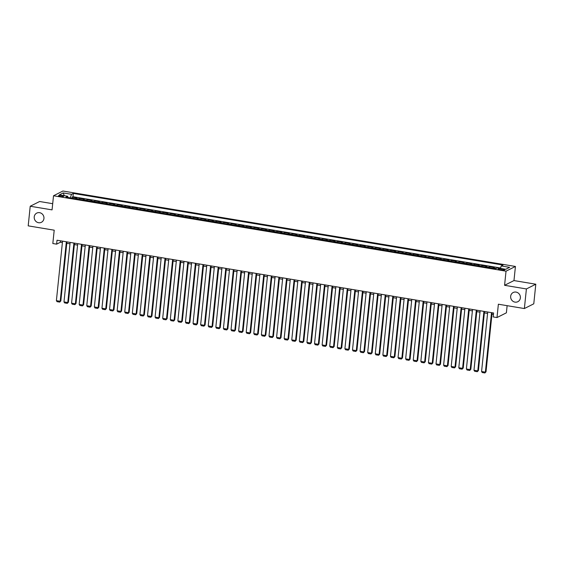 <?xml version="1.0" encoding="UTF-8"?>
<svg xmlns="http://www.w3.org/2000/svg" width="564" height="564" viewBox="0 0 564 564"><rect width="100%" height="100%" fill="white"/><g stroke="black" fill="none" stroke-linecap="round" stroke-linejoin="round"><path stroke-width="0.85" d="M43.943 218.501A5.154 4.815 63.3 0 1 36.357 221.758A5.154 4.815 63.3 0 1 36.766 213.093A5.154 4.815 63.3 0 1 43.943 218.501M520.375 297.912A5.154 4.815 63.3 0 1 512.789 301.162A5.154 4.815 63.3 0 1 513.198 292.504A5.154 4.815 63.3 0 1 520.375 297.912M60.221 196.455A2.573 0.515 5.9 0 0 63.598 196.314A2.573 0.515 5.9 0 0 61.85 195.637A2.573 0.515 5.9 0 0 58.473 195.778A2.573 0.515 5.9 0 0 60.221 196.455M52.692 203.689L39.628 201.51L30.223 206.241L28.2 225.854L54.207 230.182L52.826 243.521L56.626 244.149L60.433 242.231L62.392 242.562M515.433 266.455L62.914 191.027L53.517 195.764L506.028 271.185L515.433 266.455L513.973 280.569L504.576 285.306L526.402 288.944L535.8 284.207L513.973 280.569M535.8 284.207L533.777 303.82L524.372 308.55L498.372 304.215L496.99 317.553L506.394 312.816L507.128 305.674M526.402 288.944L524.372 308.55M492.971 268.344A3.222 0.938 -80.5 0 1 493.338 267.978L494.268 267.512L489.714 266.751L489.601 267.787M485.378 267.082A3.222 0.938 99.5 0 1 485.745 266.709L486.676 266.243L482.121 265.482L482.009 266.518M477.786 265.813A3.222 0.938 99.5 0 1 478.152 265.447L479.083 264.981L474.528 264.22L474.423 265.256M470.193 264.551A3.222 0.938 99.5 0 1 470.559 264.178L471.49 263.712L466.936 262.951L466.83 263.987M462.6 263.282A3.222 0.938 99.5 0 1 462.966 262.916L463.897 262.45L459.343 261.689L459.237 262.725M455.007 262.02A3.222 0.938 99.5 0 1 455.374 261.647L456.304 261.181L451.75 260.42L451.644 261.456M447.414 260.751A3.222 0.938 99.5 0 1 447.781 260.385L448.711 259.919L444.157 259.158L444.051 260.194M439.821 259.489A3.222 0.938 99.5 0 1 440.195 259.116L441.118 258.65L436.564 257.889L436.458 258.925M432.228 258.22A3.222 0.938 99.5 0 1 432.602 257.854L433.526 257.388L428.971 256.627L428.866 257.663M424.636 256.958A3.222 0.938 99.5 0 1 425.009 256.585L425.933 256.119L421.379 255.358L421.273 256.394M417.043 255.689A3.222 0.938 99.5 0 1 417.416 255.323L418.34 254.857L413.786 254.096L413.68 255.132M409.45 254.427A3.222 0.938 99.5 0 1 409.824 254.054L410.747 253.588L406.193 252.827L406.087 253.863M401.857 253.158A3.222 0.938 99.5 0 1 402.231 252.792L403.154 252.327L398.6 251.565L398.494 252.601M394.264 251.897A3.222 0.938 99.5 0 1 394.638 251.523L395.561 251.058L391.007 250.296L390.901 251.332M386.671 250.627A3.222 0.938 99.5 0 1 387.045 250.261L387.969 249.796L383.414 249.034L383.309 250.071M379.079 249.366A3.222 0.938 99.5 0 1 379.452 248.992L380.376 248.527L375.821 247.765L375.716 248.802M371.486 248.097A3.222 0.938 99.5 0 1 371.859 247.73L372.783 247.265L368.229 246.503L368.123 247.54M363.893 246.835A3.222 0.938 99.5 0 1 364.266 246.461L365.19 245.996L360.636 245.234L360.53 246.271M356.3 245.566A3.222 0.938 99.5 0 1 356.674 245.199L357.597 244.734L353.043 243.972L352.937 245.009M348.707 244.304A3.222 0.938 99.5 0 1 349.081 243.93L350.011 243.465L345.45 242.703L345.344 243.74M341.121 243.035A3.222 0.938 99.5 0 1 341.488 242.668L342.418 242.203L337.857 241.441L337.751 242.478M333.528 241.773A3.222 0.938 99.5 0 1 333.895 241.399L334.826 240.934L330.264 240.172L330.159 241.209M325.936 240.504A3.222 0.938 99.5 0 1 326.302 240.137L327.233 239.672L322.671 238.91L322.566 239.947M318.343 239.242A3.222 0.938 99.5 0 1 318.709 238.868L319.64 238.403L315.079 237.641L314.973 238.678M310.75 237.973A3.222 0.938 99.5 0 1 311.116 237.606L312.047 237.141L307.493 236.379L307.38 237.416M303.157 236.711A3.222 0.938 99.5 0 1 303.524 236.337L304.454 235.872L299.9 235.11L299.787 236.147M295.564 235.442A3.222 0.938 99.5 0 1 295.931 235.075L296.861 234.61L292.307 233.848L292.194 234.885M287.971 234.18A3.222 0.938 99.5 0 1 288.338 233.806L289.269 233.341L284.714 232.579L284.601 233.616M280.378 232.911A3.222 0.938 99.5 0 1 280.745 232.544L281.676 232.079L277.121 231.318L277.016 232.354M272.786 231.649A3.222 0.938 99.5 0 1 273.152 231.275L274.083 230.81L269.529 230.049L269.423 231.085M265.193 230.38A3.222 0.938 99.5 0 1 265.559 230.013L266.49 229.548L261.936 228.787L261.83 229.823M257.6 229.118A3.222 0.938 99.5 0 1 257.967 228.744L258.897 228.279L254.343 227.518L254.237 228.554M250.007 227.849A3.222 0.938 99.5 0 1 250.374 227.482L251.304 227.017L246.75 226.256L246.644 227.292M242.414 226.587A3.222 0.938 99.5 0 1 242.788 226.213L243.711 225.748L239.157 224.987L239.051 226.023M234.821 225.318A3.222 0.938 99.5 0 1 235.195 224.951L236.119 224.486L231.564 223.725L231.459 224.761M227.229 224.056A3.222 0.938 99.5 0 1 227.602 223.682L228.526 223.217L223.971 222.456L223.866 223.492M219.636 222.787A3.222 0.938 99.5 0 1 220.009 222.42L220.933 221.955L216.379 221.194L216.273 222.23M212.043 221.525A3.222 0.938 99.5 0 1 212.416 221.151L213.34 220.686L208.786 219.925L208.68 220.961M204.45 220.256A3.222 0.938 99.5 0 1 204.824 219.889L205.747 219.424L201.193 218.663L201.087 219.699M196.857 218.994A3.222 0.938 99.5 0 1 197.231 218.62L198.154 218.155L193.6 217.394L193.494 218.43M189.264 217.725A3.222 0.938 99.5 0 1 189.638 217.359L190.561 216.893L186.007 216.132L185.901 217.168M181.671 216.463A3.222 0.938 99.5 0 1 182.045 216.09L182.969 215.624L178.414 214.863L178.309 215.899M174.079 215.194A3.222 0.938 99.5 0 1 174.452 214.828L175.376 214.362L170.821 213.601L170.716 214.637M166.486 213.932A3.222 0.938 99.5 0 1 166.859 213.559L167.783 213.093L163.229 212.332L163.123 213.368M158.893 212.663A3.222 0.938 99.5 0 1 159.267 212.297L160.19 211.831L155.636 211.07L155.53 212.106M151.307 211.401A3.222 0.938 99.5 0 1 151.674 211.028L152.604 210.562L148.043 209.801L147.937 210.837M143.714 210.132A3.222 0.938 99.5 0 1 144.081 209.766L145.011 209.3L140.45 208.539L140.344 209.575M136.121 208.87A3.222 0.938 99.5 0 1 136.488 208.497L137.419 208.031L132.857 207.27L132.751 208.306M128.529 207.601A3.222 0.938 99.5 0 1 128.895 207.235L129.826 206.769L125.264 206.008L125.159 207.044M120.936 206.339A3.222 0.938 99.5 0 1 121.302 205.966L122.233 205.5L117.679 204.739L117.566 205.775M113.343 205.07A3.222 0.938 99.5 0 1 113.709 204.704L114.64 204.238L110.086 203.477L109.973 204.513M105.75 203.808A3.222 0.938 99.5 0 1 106.117 203.435L107.047 202.969L102.493 202.208L102.38 203.244M98.157 202.539A3.222 0.938 99.5 0 1 98.524 202.173L99.454 201.708L94.9 200.946L94.787 201.975M90.564 201.277A3.222 0.938 99.5 0 1 90.931 200.904L91.862 200.439L87.307 199.677L87.201 200.713M82.971 200.008A3.222 0.938 99.5 0 1 83.338 199.642L84.269 199.17L79.714 198.415L79.609 199.444M496.99 317.553L493.197 316.919L493.599 312.999L57.027 240.229L56.626 244.149M503.025 269.19L501.361 268.908A2.496 0.501 5.9 0 0 498.09 269.049A2.496 0.501 5.9 0 0 499.782 269.705L501.452 269.98A2.496 0.501 5.9 0 0 504.724 269.839A2.496 0.501 5.9 0 0 503.025 269.19L502.933 270.135M67.997 197.513L67.673 196.265L65.896 197.16L495.636 268.788L497.413 267.893L505.76 269.289L509.623 267.343L501.269 265.947L503.053 265.052L73.313 193.424L71.536 194.319L70.225 197.886M67.673 196.265L59.319 194.876L63.182 192.93L71.536 194.319M500.529 267.985L72.968 196.716L72.121 197.146L72.016 198.183M75.379 198.747A3.222 0.938 99.5 0 1 75.745 198.373L76.676 197.908L72.121 197.146M78.417 199.247A3.222 0.938 -80.5 0 1 78.784 198.881L79.714 198.415M86.01 200.516A3.222 0.938 -80.5 0 1 86.377 200.149L87.307 199.677M93.603 201.778A3.222 0.938 -80.5 0 1 93.969 201.411L94.9 200.946M101.196 203.047A3.222 0.938 -80.5 0 1 101.562 202.68L102.493 202.208M108.789 204.309A3.222 0.938 -80.5 0 1 109.155 203.942L110.086 203.477M116.381 205.578A3.222 0.938 -80.5 0 1 116.748 205.211L117.679 204.739M123.967 206.84A3.222 0.938 -80.5 0 1 124.341 206.473L125.264 206.008M131.56 208.109A3.222 0.938 -80.5 0 1 131.934 207.742L132.857 207.27M139.153 209.371A3.222 0.938 -80.5 0 1 139.527 209.004L140.45 208.539M146.746 210.64A3.222 0.938 -80.5 0 1 147.119 210.273L148.043 209.801M154.339 211.902A3.222 0.938 -80.5 0 1 154.712 211.535L155.636 211.07M161.931 213.171A3.222 0.938 -80.5 0 1 162.305 212.804L163.229 212.332M169.524 214.433A3.222 0.938 -80.5 0 1 169.898 214.066L170.821 213.601M177.117 215.702A3.222 0.938 -80.5 0 1 177.491 215.335L178.414 214.863M184.71 216.964A3.222 0.938 -80.5 0 1 185.084 216.597L186.007 216.132M192.303 218.233A3.222 0.938 -80.5 0 1 192.677 217.866L193.6 217.394M199.896 219.495A3.222 0.938 -80.5 0 1 200.269 219.128L201.193 218.663M207.489 220.764A3.222 0.938 -80.5 0 1 207.862 220.397L208.786 219.925M215.081 222.026A3.222 0.938 -80.5 0 1 215.448 221.659L216.379 221.194M222.674 223.295A3.222 0.938 -80.5 0 1 223.041 222.928L223.971 222.456M230.267 224.557A3.222 0.938 -80.5 0 1 230.634 224.19L231.564 223.725M237.86 225.826A3.222 0.938 -80.5 0 1 238.227 225.459L239.157 224.987M245.453 227.088A3.222 0.938 -80.5 0 1 245.819 226.721L246.75 226.256M253.046 228.357A3.222 0.938 -80.5 0 1 253.412 227.99L254.343 227.518M260.638 229.618A3.222 0.938 -80.5 0 1 261.005 229.252L261.936 228.787M268.231 230.887A3.222 0.938 -80.5 0 1 268.598 230.521L269.529 230.049M275.824 232.149A3.222 0.938 -80.5 0 1 276.191 231.783L277.121 231.318M283.417 233.418A3.222 0.938 -80.5 0 1 283.784 233.052L284.714 232.579M291.01 234.68A3.222 0.938 -80.5 0 1 291.376 234.314L292.307 233.848M298.603 235.949A3.222 0.938 -80.5 0 1 298.969 235.583L299.9 235.11M306.196 237.211A3.222 0.938 -80.5 0 1 306.562 236.845L307.493 236.379M313.781 238.48A3.222 0.938 -80.5 0 1 314.155 238.114L315.079 237.641M321.374 239.742A3.222 0.938 -80.5 0 1 321.748 239.376L322.671 238.91M328.967 241.011A3.222 0.938 -80.5 0 1 329.341 240.645L330.264 240.172M336.56 242.273A3.222 0.938 -80.5 0 1 336.934 241.907L337.857 241.441M344.153 243.542A3.222 0.938 -80.5 0 1 344.526 243.176L345.45 242.703M351.746 244.804A3.222 0.938 -80.5 0 1 352.119 244.438L353.043 243.972M359.338 246.073A3.222 0.938 -80.5 0 1 359.712 245.707L360.636 245.234M366.931 247.335A3.222 0.938 -80.5 0 1 367.305 246.969L368.229 246.503M374.524 248.604A3.222 0.938 -80.5 0 1 374.898 248.238L375.821 247.765M382.117 249.866A3.222 0.938 -80.5 0 1 382.491 249.499L383.414 249.034M389.71 251.135A3.222 0.938 -80.5 0 1 390.084 250.768L391.007 250.296M397.303 252.404A3.222 0.938 -80.5 0 1 397.676 252.03L398.6 251.565M404.896 253.666A3.222 0.938 -80.5 0 1 405.262 253.299L406.193 252.827M412.488 254.935A3.222 0.938 -80.5 0 1 412.855 254.561L413.786 254.096M420.081 256.197A3.222 0.938 -80.5 0 1 420.448 255.83L421.379 255.358M427.674 257.466A3.222 0.938 -80.5 0 1 428.041 257.092L428.971 256.627M435.267 258.728A3.222 0.938 -80.5 0 1 435.634 258.361L436.564 257.889M442.86 259.997A3.222 0.938 -80.5 0 1 443.226 259.623L444.157 259.158M450.453 261.259A3.222 0.938 -80.5 0 1 450.819 260.892L451.75 260.42M458.046 262.528A3.222 0.938 -80.5 0 1 458.412 262.154L459.343 261.689M465.638 263.79A3.222 0.938 -80.5 0 1 466.005 263.423L466.936 262.951M473.231 265.059A3.222 0.938 -80.5 0 1 473.598 264.685L474.528 264.22M480.824 266.321A3.222 0.938 -80.5 0 1 481.191 265.954L482.121 265.482M488.417 267.59A3.222 0.938 -80.5 0 1 488.784 267.216L489.714 266.751M504.576 285.306L506.028 271.185M30.223 206.241L52.057 209.878L53.517 195.764M66.785 243.288L69.985 243.824M74.377 244.557L77.578 245.093M81.97 245.819L85.171 246.355M89.563 247.088L92.764 247.624M97.156 248.35L100.357 248.886M104.749 249.619L107.95 250.155M112.342 250.881L115.542 251.417M119.935 252.15L123.135 252.686M127.52 253.412L130.728 253.948M135.113 254.681L138.321 255.217M142.706 255.943L145.914 256.479M150.299 257.212L153.507 257.748M157.892 258.474L161.1 259.01M165.485 259.743L168.692 260.279M173.077 261.005L176.285 261.541M180.67 262.274L183.878 262.81M188.263 263.536L191.471 264.072M195.856 264.805L199.064 265.341M203.449 266.067L206.657 266.603M211.042 267.336L214.249 267.872M218.635 268.598L221.842 269.134M226.227 269.867L229.428 270.403M233.82 271.129L237.021 271.665M241.413 272.398L244.614 272.934M249.006 273.66L252.207 274.196M256.599 274.929L259.8 275.465M264.192 276.191L267.392 276.727M271.785 277.46L274.985 277.996M279.377 278.722L282.578 279.258M286.97 279.991L290.171 280.527M294.563 281.253L297.764 281.788M302.156 282.522L305.357 283.058M309.749 283.784L312.949 284.319M317.335 285.053L320.542 285.588M324.927 286.315L328.135 286.85M332.52 287.584L335.728 288.119M340.113 288.846L343.321 289.381M347.706 290.115L350.914 290.65M355.299 291.376L358.507 291.912M362.892 292.646L366.099 293.181M370.485 293.907L373.692 294.443M378.077 295.176L381.285 295.712M385.67 296.438L388.878 296.974M393.263 297.707L396.471 298.243M400.856 298.969L404.064 299.505M408.449 300.238L411.657 300.774M416.042 301.5L419.249 302.036M423.634 302.769L426.835 303.305M431.227 304.031L434.428 304.567M438.82 305.3L442.021 305.836M446.413 306.562L449.614 307.098M454.006 307.831L457.207 308.367M461.599 309.1L464.799 309.629M469.192 310.362L472.392 310.898M476.784 311.631L479.985 312.16M484.377 312.893L487.578 313.429M491.97 314.162L493.458 314.409M60.581 240.821L60.433 242.231M500.374 268.386L501.269 265.947M72.968 196.716L73.313 193.424M63.182 192.93L64.317 195.708M491.519 312.653L485.371 372.141L486.006 371.824L492.111 312.752M487.726 312.019L481.578 371.514L485.371 372.141L484.892 372.973L482.234 372.529L481.578 371.514M486.006 371.824L484.892 372.973M483.926 311.384L477.779 370.879L478.413 370.555L484.518 311.483M480.133 310.75L473.986 370.245L477.779 370.879L477.299 371.704L474.641 371.267L473.986 370.245M478.413 370.555L477.299 371.704M476.333 310.122L470.186 369.61L470.82 369.293L476.925 310.221M472.54 309.488L466.393 368.983L470.186 369.61L469.706 370.442L467.048 369.998L466.393 368.983M470.82 369.293L469.706 370.442M468.74 308.853L462.593 368.348L463.227 368.024L469.333 308.952M464.947 308.219L458.8 367.714L462.593 368.348L462.113 369.173L459.456 368.736L458.8 367.714M463.227 368.024L462.113 369.173M461.148 307.591L455 367.079L455.634 366.762L461.74 307.683M457.355 306.957L451.207 366.452L455 367.079L454.521 367.911L451.863 367.467L451.207 366.452M455.634 366.762L454.521 367.911M453.562 306.322L447.407 365.817L448.049 365.493L454.147 306.421M449.762 305.688L443.614 365.183L447.407 365.817L446.928 366.642L444.27 366.198L443.614 365.183M448.049 365.493L446.928 366.642M445.969 305.061L439.814 364.548L440.456 364.231L446.554 305.152M442.169 304.426L436.021 363.921L439.814 364.548L439.335 365.38L436.677 364.936L436.021 363.921M440.456 364.231L439.335 365.38M438.376 303.792L432.228 363.286L432.863 362.962L438.968 303.89M434.576 303.157L428.428 362.652L432.228 363.286L431.742 364.111L429.084 363.667L428.428 362.652M432.863 362.962L431.742 364.111M430.783 302.523L424.636 362.017L425.27 361.7L431.375 302.621M426.983 301.895L420.836 361.39L424.636 362.017L424.149 362.849L421.491 362.405L420.836 361.39M425.27 361.7L424.149 362.849M423.19 301.261L417.043 360.756L417.677 360.431L423.783 301.359M419.39 300.626L413.243 360.121L417.043 360.756L416.556 361.58L413.898 361.136L413.243 360.121M417.677 360.431L416.556 361.58M415.597 299.992L409.45 359.487L410.084 359.169L416.19 300.09M411.798 299.364L405.65 358.859L409.45 359.487L408.963 360.318L406.306 359.874L405.65 358.859M410.084 359.169L408.963 360.318M408.005 298.73L401.857 358.225L402.492 357.9L408.597 298.828M404.205 298.095L398.057 357.59L401.857 358.225L401.371 359.049L398.713 358.605L398.057 357.59M402.492 357.9L401.371 359.049M400.412 297.461L394.264 356.956L394.899 356.638L401.004 297.559M396.612 296.833L390.464 356.321L394.264 356.956L393.778 357.787L391.12 357.343L390.464 356.321M394.899 356.638L393.778 357.787M392.819 296.199L386.671 355.694L387.306 355.369L393.411 296.297M389.019 295.564L382.871 355.059L386.671 355.694L386.185 356.518L383.527 356.074L382.871 355.059M387.306 355.369L386.185 356.518M385.226 294.93L379.079 354.425L379.713 354.107L385.818 295.028M381.426 294.302L375.279 353.79L379.079 354.425L378.592 355.257L375.934 354.812L375.279 353.79M379.713 354.107L378.592 355.257M377.633 293.668L371.486 353.163L372.12 352.838L378.225 293.766M373.833 293.033L367.686 352.528L371.486 353.163L370.999 353.988L368.341 353.543L367.686 352.528M372.12 352.838L370.999 353.988M370.04 292.399L363.893 351.894L364.527 351.576L370.633 292.497M366.24 291.771L360.093 351.259L363.893 351.894L363.406 352.726L360.748 352.281L360.093 351.259M364.527 351.576L363.406 352.726M362.448 291.137L356.3 350.632L356.934 350.307L363.04 291.236M358.648 290.502L352.5 349.997L356.3 350.632L355.813 351.457L353.156 351.012L352.5 349.997M356.934 350.307L355.813 351.457M354.855 289.868L348.707 349.363L349.342 349.046L355.447 289.966M351.062 289.24L344.907 348.728L348.707 349.363L348.221 350.195L345.563 349.75L344.907 348.728M349.342 349.046L348.221 350.195M347.262 288.606L341.114 348.101L341.749 347.776L347.854 288.705M343.469 287.971L337.321 347.466L341.114 348.101L340.628 348.926L337.97 348.481L337.321 347.466M341.749 347.776L340.628 348.926M339.669 287.337L333.521 346.832L334.156 346.515L340.261 287.436M335.876 286.709L329.728 346.197L333.521 346.832L333.035 347.664L330.377 347.22L329.728 346.197M334.156 346.515L333.035 347.664M332.076 286.075L325.929 345.57L326.563 345.246L332.668 286.174M328.283 285.44L322.136 344.935L325.929 345.57L325.442 346.395L322.784 345.951L322.136 344.935M326.563 345.246L325.442 346.395M324.483 284.806L318.336 344.301L318.97 343.984L325.075 284.905M320.69 284.178L314.543 343.666L318.336 344.301L317.849 345.133L315.191 344.689L314.543 343.666M318.97 343.984L317.849 345.133M316.89 283.544L310.743 343.039L311.377 342.715L317.483 283.643M313.098 282.909L306.95 342.404L310.743 343.039L310.256 343.864L307.606 343.42L306.95 342.404M311.377 342.715L310.256 343.864M309.298 282.275L303.15 341.77L303.784 341.453L309.89 282.374M305.505 281.647L299.357 341.135L303.15 341.77L302.664 342.602L300.013 342.158L299.357 341.135M303.784 341.453L302.664 342.602M301.705 281.013L295.557 340.508L296.192 340.184L302.297 281.112M297.912 280.378L291.764 339.873L295.557 340.508L295.078 341.333L292.42 340.889L291.764 339.873M296.192 340.184L295.078 341.333M294.112 279.744L287.964 339.239L288.599 338.922L294.704 279.843M290.319 279.117L284.171 338.604L287.964 339.239L287.485 340.071L284.827 339.627L284.171 338.604M288.599 338.922L287.485 340.071M286.519 278.482L280.371 337.977L281.006 337.653L287.111 278.581M282.726 277.848L276.579 337.342L280.371 337.977L279.892 338.802L277.234 338.358L276.579 337.342M281.006 337.653L279.892 338.802M278.926 277.213L272.779 336.708L273.413 336.391L279.518 277.312M275.133 276.586L268.986 336.073L272.779 336.708L272.299 337.54L269.641 337.096L268.986 336.073M273.413 336.391L272.299 337.54M271.333 275.951L265.186 335.446L265.82 335.122L271.926 276.05M267.54 275.317L261.393 334.812L265.186 335.446L264.706 336.271L262.048 335.827L261.393 334.812M265.82 335.122L264.706 336.271M263.74 274.682L257.593 334.177L258.234 333.86L264.333 274.781M259.948 274.055L253.8 333.543L257.593 334.177L257.113 335.009L254.456 334.565L253.8 333.543M258.234 333.86L257.113 335.009M256.155 273.42L250 332.915L250.642 332.591L256.74 273.519M252.355 272.786L246.207 332.281L250 332.915L249.521 333.74L246.863 333.296L246.207 332.281M250.642 332.591L249.521 333.74M248.562 272.151L242.414 331.646L243.049 331.329L249.154 272.25M244.762 271.524L238.614 331.012L242.414 331.646L241.928 332.478L239.27 332.034L238.614 331.012M243.049 331.329L241.928 332.478M240.969 270.889L234.821 330.384L235.456 330.06L241.561 270.988M237.169 270.255L231.021 329.75L234.821 330.384L234.335 331.209L231.677 330.765L231.021 329.75M235.456 330.06L234.335 331.209M233.376 269.62L227.229 329.115L227.863 328.798L233.968 269.719M229.576 268.993L223.429 328.481L227.229 329.115L226.742 329.947L224.084 329.503L223.429 328.481M227.863 328.798L226.742 329.947M225.783 268.358L219.636 327.853L220.27 327.529L226.376 268.457M221.983 267.724L215.836 327.219L219.636 327.853L219.149 328.678L216.491 328.234L215.836 327.219M220.27 327.529L219.149 328.678M218.19 267.089L212.043 326.584L212.677 326.267L218.783 267.188M214.391 266.462L208.243 325.95L212.043 326.584L211.556 327.416L208.899 326.972L208.243 325.95M212.677 326.267L211.556 327.416M210.598 265.827L204.45 325.322L205.084 324.998L211.19 265.926M206.798 265.193L200.65 324.688L204.45 325.322L203.964 326.147L201.306 325.703L200.65 324.688M205.084 324.998L203.964 326.147M203.005 264.558L196.857 324.053L197.492 323.736L203.597 264.657M199.205 263.931L193.057 323.419L196.857 324.053L196.371 324.885L193.713 324.441L193.057 323.419M197.492 323.736L196.371 324.885M195.412 263.296L189.264 322.791L189.899 322.467L196.004 263.395M191.612 262.662L185.464 322.157L189.264 322.791L188.778 323.616L186.12 323.172L185.464 322.157M189.899 322.467L188.778 323.616M187.819 262.027L181.671 321.522L182.306 321.205L188.411 262.126M184.019 261.4L177.871 320.888L181.671 321.522L181.185 322.354L178.527 321.91L177.871 320.888M182.306 321.205L181.185 322.354M180.226 260.765L174.079 320.26L174.713 319.936L180.818 260.864M176.426 260.131L170.279 319.626L174.079 320.26L173.592 321.085L170.934 320.641L170.279 319.626M174.713 319.936L173.592 321.085M172.633 259.496L166.486 318.991L167.12 318.674L173.226 259.595M168.833 258.869L162.686 318.357L166.486 318.991L165.999 319.823L163.341 319.379L162.686 318.357M167.12 318.674L165.999 319.823M165.04 258.234L158.893 317.729L159.527 317.405L165.633 258.333M161.248 257.6L155.093 317.095L158.893 317.729L158.406 318.554L155.749 318.11L155.093 317.095M159.527 317.405L158.406 318.554M157.448 256.965L151.3 316.46L151.935 316.143L158.04 257.064M153.655 256.338L147.5 315.826L151.3 316.46L150.814 317.292L148.156 316.848L147.5 315.826M151.935 316.143L150.814 317.292M149.855 255.703L143.707 315.198L144.342 314.874L150.447 255.802M146.062 255.069L139.914 314.564L143.707 315.198L143.221 316.023L140.563 315.579L139.914 314.564M144.342 314.874L143.221 316.023M142.262 254.434L136.114 313.929L136.749 313.612L142.854 254.533M138.469 253.807L132.321 313.295L136.114 313.929L135.628 314.761L132.97 314.317L132.321 313.295M136.749 313.612L135.628 314.761M134.669 253.173L128.522 312.667L129.156 312.343L135.261 253.271M130.876 252.538L124.729 312.033L128.522 312.667L128.035 313.492L125.377 313.048L124.729 312.033M129.156 312.343L128.035 313.492M127.076 251.904L120.929 311.398L121.563 311.081L127.668 252.002M123.283 251.276L117.136 310.764L120.929 311.398L120.442 312.23L117.791 311.786L117.136 310.764M121.563 311.081L120.442 312.23M119.483 250.642L113.336 310.137L113.97 309.812L120.076 250.74M115.69 250.007L109.543 309.502L113.336 310.137L112.849 310.961L110.199 310.517L109.543 309.502M113.97 309.812L112.849 310.961M111.891 249.373L105.743 308.868L106.377 308.55L112.483 249.471M108.098 248.745L101.95 308.233L105.743 308.868L105.264 309.699L102.606 309.255L101.95 308.233M106.377 308.55L105.264 309.699M104.298 248.111L98.15 307.606L98.785 307.281L104.89 248.209M100.505 247.476L94.357 306.971L98.15 307.606L97.671 308.43L95.013 307.986L94.357 306.971M98.785 307.281L97.671 308.43M96.705 246.842L90.557 306.337L91.192 306.019L97.297 246.94M92.912 246.214L86.764 305.702L90.557 306.337L90.078 307.168L87.42 306.724L86.764 305.702M91.192 306.019L90.078 307.168M89.112 245.58L82.964 305.075L83.599 304.75L89.704 245.678M85.319 244.945L79.171 304.44L82.964 305.075L82.485 305.899L79.827 305.455L79.171 304.44M83.599 304.75L82.485 305.899M81.519 244.311L75.372 303.806L76.006 303.488L82.111 244.409M77.726 243.683L71.579 303.171L75.372 303.806L74.892 304.638L72.234 304.193L71.579 303.171M76.006 303.488L74.892 304.638M73.926 243.049L67.779 302.544L68.413 302.219L74.519 243.147M70.133 242.414L63.986 301.909L67.779 302.544L67.299 303.369L64.641 302.924L63.986 301.909M68.413 302.219L67.299 303.369M66.34 241.78L60.186 301.275L60.827 300.957L66.926 241.878M62.541 241.152L56.393 300.64L60.186 301.275L59.706 302.107L57.049 301.662L56.393 300.64M60.827 300.957L59.706 302.107M493.338 267.978L496.278 268.464M75.745 198.373L78.784 198.881M83.338 199.642L86.377 200.149M90.931 200.904L93.969 201.411M98.524 202.173L101.562 202.68M106.117 203.435L109.155 203.942M113.709 204.704L116.748 205.211M121.302 205.966L124.341 206.473M128.895 207.235L131.934 207.742M136.488 208.497L139.527 209.004M144.081 209.766L147.119 210.273M151.674 211.028L154.712 211.535M159.267 212.297L162.305 212.804M166.859 213.559L169.898 214.066M174.452 214.828L177.491 215.335M182.045 216.09L185.084 216.597M189.638 217.359L192.677 217.866M197.231 218.62L200.269 219.128M204.824 219.889L207.862 220.397M212.416 221.151L215.448 221.659M220.009 222.42L223.041 222.928M227.602 223.682L230.634 224.19M235.195 224.951L238.227 225.459M242.788 226.213L245.819 226.721M250.374 227.482L253.412 227.99M257.967 228.744L261.005 229.252M265.559 230.013L268.598 230.521M273.152 231.275L276.191 231.783M280.745 232.544L283.784 233.052M288.338 233.806L291.376 234.314M295.931 235.075L298.969 235.583M303.524 236.337L306.562 236.845M311.116 237.606L314.155 238.114M318.709 238.868L321.748 239.376M326.302 240.137L329.341 240.645M333.895 241.399L336.934 241.907M341.488 242.668L344.526 243.176M349.081 243.93L352.119 244.438M356.674 245.199L359.712 245.707M364.266 246.461L367.305 246.969M371.859 247.73L374.898 248.238M379.452 248.992L382.491 249.499M387.045 250.261L390.084 250.768M394.638 251.523L397.676 252.03M402.231 252.792L405.262 253.299M409.824 254.054L412.855 254.561M417.416 255.323L420.448 255.83M425.009 256.585L428.041 257.092M432.602 257.854L435.634 258.361M440.195 259.116L443.226 259.623M447.781 260.385L450.819 260.892M455.374 261.647L458.412 262.154M462.966 262.916L466.005 263.423M470.559 264.178L473.598 264.685M478.152 265.447L481.191 265.954M485.745 266.709L488.784 267.216M501.248 269.944L501.361 268.908"/></g></svg>
